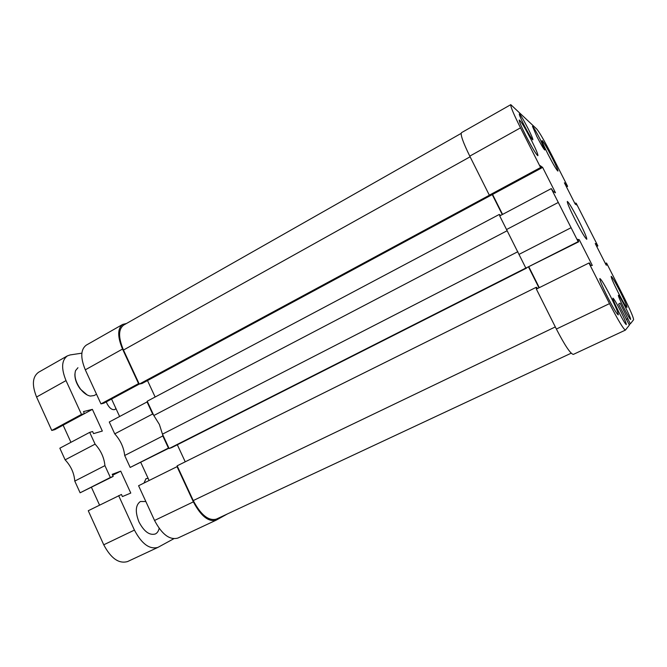 <?xml version="1.0" encoding="UTF-8"?>
<svg xmlns="http://www.w3.org/2000/svg" width="667" height="667" viewBox="0 0 667 667"><rect width="100%" height="100%" fill="white"/><g stroke="black" fill="none" stroke-linecap="round" stroke-linejoin="round"><path stroke-width="1" d="M168.434 448.074L130.182 467.442L124.687 455.503L162.823 435.96L168.434 448.074L168.843 447.924M114.741 433.858L109.28 421.986L147.057 401.951L152.643 413.999L114.741 433.858C120.485 440.27 123.804 447.482 124.687 455.503M111.564 399.033L119.618 416.5M126.513 323.47L122.728 324.412C117.442 328.456 117.375 336.668 122.536 349.049L138.553 383.608L100.967 403.894L103.852 403.193L139.253 384.092M100.967 403.894L85.309 369.826C80.307 357.604 80.632 349.366 86.285 345.131L122.728 324.412M177.038 466.617L193.372 501.859C200.867 516.041 208.463 522.144 216.158 520.177L177.822 538.086C169.685 540.287 161.931 534.409 154.544 520.46L138.578 485.726L177.439 466.458M149.1 480.498L140.787 462.448M130.182 467.442L168.968 448.182M152.643 413.999L153.66 415.174M162.631 434.525L162.823 435.96M216.158 520.177L227.339 513.974M138.553 383.608L138.978 383.508M147.057 401.951L147.482 401.842M507.22 230.69L153.827 415.533L147.199 401.234L499.266 214.457L500.675 215.416M526.596 268.084L171.811 447.565L169.135 448.541L162.465 434.159L159.388 424.454L153.827 415.533M499.942 215.808L499.266 214.457M571.194 353.193L216.325 519.126C208.529 521.119 200.842 514.941 193.255 500.575L177.147 465.833L535.843 287.494L536.71 287.344L537.352 288.628M185.234 461.814L177.322 444.772M147.499 380.565L155.144 397.015M470.102 156.795L123.47 350.042L139.261 384.117L142.088 383.483L490.67 195.448M123.47 350.042C118.242 337.502 118.309 329.181 123.662 325.096L461.13 133.408M492.254 194.597L502.268 214.574M538.969 287.827L528.606 267.142M536.601 289.003L535.843 287.494M162.465 434.159L517.875 251.684M169.135 448.541L525.821 268.042M139.261 384.117L489.428 195.214M547.915 154.06C553.327 164.507 556.662 170.185 557.92 171.085C558.071 170.143 556.12 165.624 552.059 157.537C546.715 147.207 543.388 141.537 542.071 140.545C541.887 141.412 543.838 145.923 547.915 154.06M525.738 135.443C532.191 147.882 536.243 154.627 537.885 155.678C538.169 154.569 535.993 149.4 531.382 140.178C525.029 127.906 520.985 121.177 519.26 119.993C518.943 121.01 521.102 126.163 525.738 135.443M607.737 297.324C613.432 308.362 616.95 314.224 618.284 314.891C618.501 313.34 615.866 307.062 610.38 296.048C604.752 285.134 601.25 279.298 599.858 278.539C599.591 279.948 602.209 286.21 607.737 297.324M618.092 292.313C622.961 301.751 625.913 306.778 626.955 307.404C627.047 306.128 624.737 300.792 620.027 291.379C615.216 282.041 612.264 277.022 611.18 276.33C611.047 277.497 613.357 282.825 618.092 292.313M536.885 136.568C541.145 144.789 543.788 149.275 544.822 150.008L540.387 139.711C536.168 131.557 533.525 127.089 532.466 126.288L536.885 136.568M524.004 124.996C528.706 134.067 531.657 139.011 532.85 139.812C533.033 139.044 531.474 135.351 528.156 128.731C523.503 119.752 520.56 114.824 519.326 113.94C519.118 114.666 520.677 118.351 524.004 124.996M623.82 307.887C627.547 315.124 629.823 318.984 630.64 319.451C630.715 318.434 628.898 314.207 625.179 306.762C621.477 299.575 619.209 295.731 618.376 295.223C618.267 296.173 620.077 300.4 623.82 307.887M618.784 312.023C622.861 319.918 625.363 324.112 626.288 324.596C626.43 323.453 624.47 318.818 620.41 310.689C616.375 302.851 613.882 298.674 612.923 298.141C612.756 299.2 614.716 303.827 618.784 312.023M575.012 219.468C581.374 231.774 585.293 238.377 586.768 239.278C586.977 237.902 584.409 231.874 579.056 221.186C572.786 209.046 568.876 202.468 567.325 201.434C567.067 202.676 569.626 208.688 575.012 219.468M596.732 246.498L597.874 245.931L576.221 203.302L576.738 205.011L575.221 204.135L564.39 182.8L566.066 183.984L567.609 186.343L551.376 154.385C544.397 140.829 539.545 132.4 536.802 129.081L510.789 104.661C510.297 106.145 513.54 113.874 520.502 127.839L469.776 156.136C463.048 142.363 460.288 134.542 461.481 132.675L510.789 104.661M578.139 241.654L525.854 268.109L578.739 241.779L578.139 241.654L558.287 202.451L506.545 229.548L499.716 215.925L551.276 188.603L553.268 191.504L555.503 192.788L542.638 167.392L540.178 165.649L541.412 168.092L540.595 167.517L520.502 127.839M558.287 202.451L551.276 188.603M578.739 241.779L577.489 239.311L579.289 239.745L592.313 265.449L590.745 265.491L589.486 263.006L588.953 263.006L536.376 289.111L556.378 329.048L609.513 303.61L588.953 263.006M609.513 303.61C618.134 320.31 623.437 329.131 625.421 330.098L629.39 325.079L618.592 304.152L620.052 303.151L630.365 323.845L629.073 324.454M605.361 263.49L606.57 263.065L623.103 295.614C630.023 309.421 633.525 317.459 633.6 319.735L630.365 323.845M606.228 263.065L607.245 265.074L606.178 265.099L595.231 243.547L596.465 243.839L597.874 245.931M625.421 330.098L573.328 354.41C570.502 353.877 564.849 345.423 556.378 329.048M528.914 266.983L539.278 287.669M525.854 268.109L506.545 229.548M502.568 214.415L492.554 194.43M541.412 168.092L490.428 195.581L489.328 195.181L469.776 156.136M571.085 227.714L518.984 254.402M540.595 167.517L489.328 195.181M566.483 186.935L567.609 186.343M541.404 168.059L542.638 167.392M578.031 240.378L579.289 239.745M626.313 319.385L627.905 318.634M626.346 319.443L627.789 318.768M574.879 203.46L575.729 203.018M565.216 184.434L566.066 183.984M566.225 186.418L567.075 185.968M595.606 244.272L596.465 243.839M596.623 246.273L597.482 245.848M87.085 394.906L80.173 388.928C76.455 383.808 74.696 378.806 74.912 373.937M77.947 367.717L75.554 370.619C73.995 375.98 75.621 382.091 80.432 388.953C83.642 393.021 86.927 395.389 90.312 396.073L94.072 395.564L96.523 394.23M115.95 408.546L114.991 409.488C112.214 410.255 109.555 408.312 107.02 403.652L106.345 401.851M159.155 528.364C158.521 531.157 157.245 533.033 155.319 533.984C149.516 535.593 144.072 531.582 138.978 521.978C135.017 511.847 135.493 505.019 140.395 501.501L145.831 501.509M110.355 477.48L80.107 492.796L74.779 481.09L104.927 465.633L110.355 477.48L113.182 476.413L112.223 474.312L120.727 471.144L112.64 475.238M65.133 459.846L59.838 448.199L89.703 432.366L95.098 444.147L65.133 459.846C70.935 466.033 74.154 473.111 74.779 481.09M63.123 425.162L70.935 442.313M81.858 353.168L70.177 354.927L67.392 355.878C61.547 360.213 61.089 368.451 66.016 380.599L81.491 414.407L51.768 430.457L54.836 429.64L84.442 413.665L83.492 411.581L92.388 409.363L102.334 431.057L93.58 433.608L92.621 431.524L89.703 432.366M51.768 430.457L36.577 397.023C31.774 385.001 32.425 376.755 38.544 372.278L67.392 355.878M118.651 495.631L134.426 530.098C141.754 543.93 149.591 549.683 157.946 547.374L127.614 561.539C118.943 564.032 110.98 558.446 103.744 544.797L88.261 510.73L121.444 494.464L122.411 496.573L130.782 493.063L120.727 471.144M99.558 505.119L91.479 487.402M80.107 492.796L113.182 476.413M143.98 483.041L146.015 478.639L148.149 478.431M95.098 444.147C100.867 450.467 104.144 457.629 104.927 465.633M157.946 547.374L173.72 538.769M81.491 414.407L84.442 413.665L92.388 409.363M154.544 520.46L193.372 501.859M122.536 349.049L85.309 369.826M193.255 500.575L555.311 326.922M103.744 544.797L134.426 530.098M66.016 380.599L36.577 397.023"/></g></svg>
